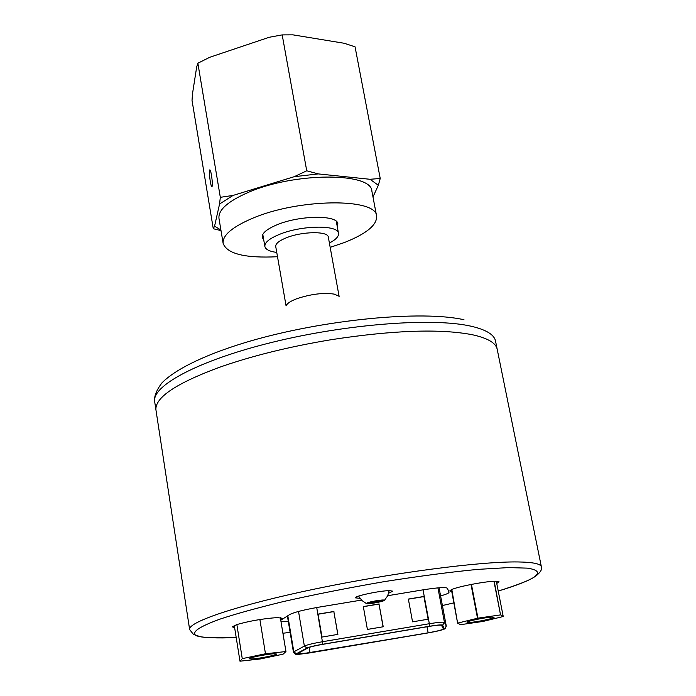 <?xml version="1.0" encoding="UTF-8"?>
<svg xmlns="http://www.w3.org/2000/svg" width="696" height="696" viewBox="0 0 696 696"><rect width="100%" height="100%" fill="white"/><g stroke="black" fill="none" stroke-linecap="round" stroke-linejoin="round"><path stroke-width="1.04" d="M442.63 625.138L444.387 628.932C442.264 630.037 436.81 631.368 428.014 632.925L299.019 654.292C296.722 655.084 294.86 654.397 293.442 652.23L293.834 651.83L296.365 653.735L306.971 648.037C309.32 646.949 314.609 645.679 322.822 644.235L429.475 626.252C437.384 624.982 441.769 624.608 442.63 625.138L444.448 622.468L437.941 587.885M288.344 621.676L280.993 621.659M359.989 598.342L355.421 597.847C354.142 596.133 380.268 590.6 389.56 590.643L392.753 591.182L388.646 593.227M496.3 581.221L503.234 616.508L483.033 621.432L460.595 624.669L457.603 623.155L451.817 589.495C458.751 586.363 486.548 581.117 495.656 581.221L499.11 581.856L496.735 583.439M280.323 617.613L285.952 651.543L283.081 654.179L260.313 658.955L239.972 661.2L242.26 658.651L236.857 624.547C250.055 620.867 263.514 618.553 277.26 617.596L282.454 618.265L280.645 619.597M492.115 617.117L494.021 617.335C494.83 618.318 475.377 622.328 469.026 622.502L467.033 622.285C466.137 621.319 485.869 617.248 492.115 617.117M273.693 653.805L276.547 654.014C277.278 654.971 259.443 658.573 252.109 658.955L249.151 658.755C248.341 657.807 266.446 654.153 273.693 653.805M338.621 296.052L334.289 294.121C323.388 292.52 310.886 294.06 296.783 298.723C290.928 300.959 287.465 303.16 286.404 305.353M339.117 296.426L328.321 237.136C328.155 230.924 301.803 231.324 286.082 237.901C278.939 240.851 275.486 243.722 275.729 246.506L286.073 305.875M329.399 243.043C335.846 239.659 338.874 236.431 338.5 233.369C338.308 224.66 301.29 225.182 279.27 234.456C269.326 238.589 264.532 242.6 264.871 246.488C265.585 249.49 269.543 251.465 276.756 252.422M309.094 647.419L309.998 652.778L297.131 653.883L308.154 647.819C310.407 646.819 315.271 645.662 322.744 644.348L429.336 626.374C436.601 625.199 440.655 624.851 441.499 625.33L443.422 628.932C442.412 629.88 437.323 631.176 428.144 632.812L427.022 626.765M263.732 239.868L262.209 237.327C261.844 233.273 266.759 229.106 276.956 224.817C299.567 215.195 337.621 214.768 337.838 223.851L337.29 226.765M374.5 601.3L374.752 602.684L380.964 601.292L382.243 600.613L381.643 600.457L369.82 602.423L368.567 603.058L369.185 603.258L371.795 602.049L374.752 602.684L378.65 600.952L380.964 601.292L380.816 600.457M330.182 247.35L344.572 242.469C366.47 233.743 377.154 224.956 376.614 216.108C376.545 197.742 298.34 198.473 252.326 218.387C232.081 227.061 222.346 235.413 223.146 243.443C227.131 253.901 245.253 258.329 277.504 256.728M376.614 216.108L371.881 191.156C371.664 172.069 293.651 172.225 247.898 192.575C227.757 201.431 218.118 210.044 218.97 218.396L223.146 243.443M210.253 181.378C209.348 175.166 209.191 171.329 209.783 169.868C210.27 169.772 210.844 171.581 211.497 175.288C212.411 181.525 212.567 185.371 211.976 186.824C211.48 186.902 210.905 185.093 210.253 181.378M221.006 230.611L213.281 228.723L192.026 100.381L192.548 93.438L196.672 67.051L197.864 63.223L209.705 57.298L269.256 37.262L282.193 34.896L292.903 34.843L344.224 43.274L355.056 46.823L380.225 178.481L370.011 179.281L378.337 185.275L372.978 196.951M220.91 230.019L214.568 226.174L219.562 203.998L233.09 195.419L220.319 197.325L197.864 63.223M233.09 195.419L294.173 176.706L318.246 173.904L370.011 179.281M282.193 34.896L306.736 170.798L294.173 176.706M306.736 170.798L318.246 173.904M380.225 178.481L378.337 185.275M213.281 228.723L214.568 226.174M220.319 197.325L219.562 203.998M369.185 603.258L374.752 602.684M376.284 600.744C381.425 599.935 384.166 599.778 384.523 600.257C383.748 601.013 380.425 601.909 374.535 602.962C369.698 603.728 366.949 603.91 366.305 603.51C366.731 602.788 370.055 601.866 376.284 600.744M309.998 652.778L428.144 632.812M444.509 628.714L446.293 626.122L439.063 587.798L446.284 626.104L444.448 622.468C443.509 621.832 438.471 622.25 429.336 623.72L429.475 626.252M383.087 626.792L379.007 604.076L363.347 606.686M428.136 619.214L423.925 596.585L408.378 599.178M337.804 634.404L333.845 611.601L318.072 614.237M298.523 611.436L304.37 646.088L306.971 648.037M423.029 589.843L429.336 623.72L322.579 641.703C313.096 643.365 307.032 644.827 304.37 646.088L293.834 651.83L287.805 615.742M379.12 603.937L363.329 606.573L367.392 629.428L383.226 626.765L379.007 604.076M424.055 596.446L408.361 599.065L412.545 621.841L428.292 619.188L423.925 596.585M333.923 611.471L318.055 614.116L321.987 637.066L337.899 634.387L333.845 611.601M493.951 581.273L500.546 614.899L494.203 581.264M285.952 651.543L265.472 653.762L259.886 619.527M503.234 616.508L500.798 614.881M500.546 614.899L477.952 618.161L471.436 584.405M477.952 618.161L477.517 618.248L471.001 584.483M451.399 589.608L457.603 623.155M242.26 658.651L265.472 653.762M234.282 625.469L239.972 661.2M236.814 624.556L232.299 626.878L234.613 627.548M457.768 623.094L477.517 618.248M451.591 591.548L449.729 590.965L451.252 589.747M280.758 620.249L289.649 614.568C294.069 612.263 303.9 609.783 319.125 607.121L361.459 600.082M387.707 595.715L422.768 589.886C437.558 587.554 445.779 587.024 447.432 588.294L448.998 592.313C448.99 593.14 446.188 594.341 440.594 595.915M309.911 652.883L299.045 654.292L296.365 653.735M427.962 632.934L428.014 632.925C436.844 631.368 442.334 630.028 444.5 628.914C444.7 629.541 445.292 628.61 446.293 626.122M236.188 637.458C206.207 638.467 192.383 636.997 194.723 633.047C194.95 630.358 201.188 626.017 219.675 619.222C234.674 614.194 255.736 608.347 282.854 601.683C313.661 594.706 347.313 588.042 383.809 581.708C419.653 576.079 451.043 571.964 477.969 569.372L508.672 567.588L527.307 568.136C538.835 569.876 539.252 573.043 535.007 576.349C531.596 579.516 519.338 584.423 498.232 591.061C516.937 585.44 529.378 580.481 535.572 576.21C540.34 572.582 542.28 569.476 541.392 566.875C540.783 563.812 532.91 562.168 517.772 561.942C480.275 561.394 393.37 572.695 316.506 588.677C239.502 604.65 188.451 621.737 189.608 629.349L156 410.283M497.205 349.322L495.526 341.057C494.212 334.55 485.904 329.565 470.609 326.111C432.547 317.524 347.208 323.927 273.224 342.067C199.091 360.145 151.493 385.68 154.695 401.766L155.921 409.709C155.165 397.459 176.149 383.392 218.875 367.505C251.569 355.96 289.153 346.669 331.609 339.631C393.284 330.2 440.194 328.564 472.332 334.733C487.626 338.073 495.917 342.937 497.205 349.322L541.392 566.875M442.412 605.546L453.748 602.901L442.412 605.537M290.128 632.368L282.915 633.238L290.128 632.377M316.724 607.53L322.822 644.235M336.29 221.319L338.5 233.369M463.98 319.734C421.489 310.12 324.179 319.516 249.803 341.197C209.331 353.098 176.88 367.862 162.072 382.739C153.729 393.449 154.26 400.461 154.695 401.766M236.188 637.484C226.113 638.119 208.313 638.223 200.231 636.727L193.236 634.143L189.634 629.541M384.523 600.257L387.655 595.828L389.16 590.643M366.305 603.51L361.824 600.448L358.605 596.107M262.792 234.413L264.871 246.488M309.938 652.883L428.014 632.934M293.442 652.23L287.396 616.003"/></g></svg>
